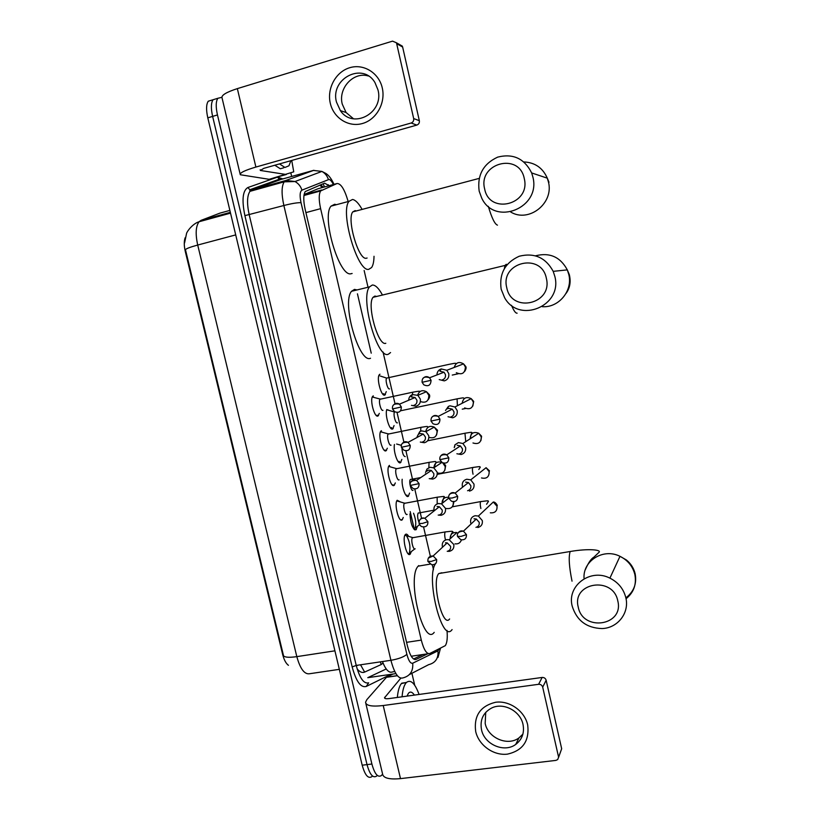 <?xml version="1.0" encoding="UTF-8"?>
<svg xmlns="http://www.w3.org/2000/svg" width="820" height="820" viewBox="0 0 820 820"><rect width="100%" height="100%" fill="white"/><g stroke="black" fill="none" stroke-linecap="round" stroke-linejoin="round"><path stroke-width="1.23" d="M379.322 413.372L377.979 416.006C374.545 418.118 369.553 399.678 372.68 396.357L373.295 395.865M387.337 448.222L386.066 450.754C382.663 453.214 377.692 434.487 380.88 431.135L381.402 430.705M395.322 482.929L394.133 485.368C390.75 488.177 385.8 469.153 389.049 465.78L389.479 465.391M403.266 517.481L402.159 519.849C398.807 523.016 393.877 503.664 397.187 500.272L400.59 502.004M411.189 551.911L410.154 554.187C406.822 557.723 401.923 538.033 405.285 534.62L405.541 534.363C406.474 533.717 407.509 534.384 408.647 536.382M386.281 391.632L384.816 395.076C381.341 397.064 376.195 378.02 379.332 374.699L379.978 374.207M394.071 425.58L392.678 428.942C389.602 431.074 384.631 414.664 386.825 409.508M401.841 459.405L400.508 462.664C397.751 464.889 393.046 450.836 394.44 444.471M409.569 493.086L408.309 496.264C405.797 498.58 401.339 486.28 402.179 479.249M417.267 526.645L416.078 529.74C412.675 529.351 410.635 524.062 409.949 513.873M347.936 200.705C344.451 189.133 340.812 183.403 337.02 183.526L320.63 190.937C318.765 194.176 318.765 200.08 320.62 208.659L421.295 640.102C423.817 649.758 426.636 654.227 429.752 653.509L445.291 645.658C447.095 642.972 447.658 637.888 447.002 630.385M185.146 237.759C183.936 241.183 183.977 245.733 185.279 251.422L282.644 654.401C284.027 659.854 285.965 663.493 288.435 665.317M337.02 183.526L318.17 188.682L304.117 194.524M433.462 569.695L432.335 564.816M430.336 556.185L423.571 526.983M421.562 518.322L414.766 488.986M412.757 480.294L405.931 450.826M403.901 442.093L397.044 412.501M395.014 403.727L383.032 351.995M368.026 287.246L364.141 270.487M371.89 776.632C368.2 779.02 364.972 775.207 362.194 765.203L367.032 764.609C369.81 774.633 373.018 778.447 376.677 776.058C373.018 778.447 369.81 774.633 367.032 764.609L212.626 116.399C210.853 108.414 210.996 102.859 213.056 99.743L216.634 98.656M229.877 210.412L219.934 213.128L201.013 220.375L199.086 221.738C195.754 226.166 195.293 233.936 197.712 245.047C190.353 247.056 186.263 248.583 185.443 249.649L283.556 655.856C284.991 657.425 289.409 657.681 296.819 656.635C300.294 669.13 304.671 674.819 309.929 673.681L339.337 669.345M362.194 765.203L207.798 117.844C206.035 109.87 206.189 104.324 208.26 101.208L213.056 99.743C210.996 102.859 210.853 108.414 212.626 116.399L367.032 764.609L371.89 764.014L217.464 114.943C215.691 106.948 215.824 101.393 217.853 98.287L221.841 97.324M382.571 774.121L381.474 775.495C377.856 777.883 374.658 774.049 371.89 764.014M290.833 172.938L291.664 176.464M371.234 353.174L357.448 293.837M329.127 185.689L324.577 183.157L305.265 191.552C303.328 194.791 303.287 200.695 305.132 209.243L407.448 646.078C409.99 655.713 412.87 660.151 416.099 659.393L427.599 653.827M422.915 654.524L413.577 659.003M402.066 696.795C402.63 690.153 403.942 685.54 406.002 682.947L406.382 682.517C410.656 679.144 414.889 683.121 419.082 694.448M397.351 697.441C397.946 690.809 399.279 686.197 401.359 683.603L406.546 682.363M407.027 696.108L408.432 693.3C410.215 691.25 412.204 691.844 414.387 695.093M527.691 724.921C529.566 740.87 522.832 750.607 507.477 754.133C493.589 755.896 478.777 745.298 475.692 731.522C473.693 715.778 480.315 706.03 495.557 702.268C509.445 700.29 524.605 710.919 527.691 724.921M481.504 729.708C484.353 744.457 504.249 753.108 515.718 744.427C522.145 739.496 524.574 732.834 523.016 724.429C520.372 711.001 503.48 702.156 491.805 707.937C483.236 712.508 479.803 719.765 481.504 729.708M522.893 734.146L518.957 737.908C507.631 746.497 487.982 737.979 485.173 723.414L485.727 712.354M411.917 673.292L414.725 685.274M397.403 675.731L386.445 677.31L366.827 699.675L365.546 702.268C366.038 705.733 371.931 706.819 383.217 705.528L538.617 684.3L542.133 677.453L388.957 698.609C386.128 698.937 384.652 698.671 384.508 697.789L400.795 678.191M386.445 677.31L392.964 674.05M365.822 703.416L382.561 773.926C383.217 778.088 389.203 779.656 400.498 778.621L555.899 760.396L557.713 759.545L561.679 748.762L558.574 757.403M542.133 677.453C544.162 677.371 545.505 678.304 546.151 680.241L542.697 687.15L558.492 756.737M542.697 687.15C542.04 685.171 540.677 684.228 538.617 684.3M546.151 680.241L561.679 748.762M290.905 160.679L288.947 165.784L284.95 167.464L279.487 163.908M283.648 167.833L280.317 168.766L274.803 165.23M617.808 600.947C613.114 575.701 571.622 582.415 578.233 607.046C582.733 631.964 624.204 625.896 617.808 600.947M572.196 606.124C566.692 585.828 590.349 567.952 609.906 578.141C618.331 582.395 623.651 588.965 625.865 597.831C629.596 612.96 617.583 628.212 601.962 628.561C586.618 628.038 576.696 620.555 572.196 606.124M441.847 572.77L438.751 573.569C431.197 581.38 442.626 628.95 449.616 618.957M452.076 629.586L452.066 629.606C441.908 644.704 424.924 574.574 436.055 563.104M434.21 632.343C423.489 647.462 406.484 577.68 418.179 566.159L418.712 565.595M546.366 278.349C541.456 252.078 499.933 262.226 506.76 287.697C511.454 313.619 552.977 304.159 546.366 278.349M501.143 289.152C499.062 273.665 505.079 262.707 519.193 256.25C534.291 252.488 545.628 257.521 553.203 271.348L554.863 276.473C562.715 306.024 519.009 324.033 504.648 297.773L501.143 289.152M376.616 296.461L374.894 296.071L373.038 297.322C366.509 304.722 378.276 346.686 385.82 343.262M390.556 352.559L388.352 354.23C377.415 359.765 359.877 297.803 369.502 286.887L372.341 285.022C375.314 284.94 378.563 288.045 382.079 294.339M370.507 358.268C359.068 363.895 341.417 302.283 351.534 291.284L354.496 289.398L357.007 289.942M524.267 178.545C519.285 151.956 477.763 163.19 484.651 188.928C489.407 215.168 530.94 204.641 524.267 178.545M479.167 191.132C477.055 175.183 483.226 163.846 497.678 157.122C513.105 153.258 524.431 158.526 531.657 172.938L532.897 177.069C541.067 208.013 494.849 226.494 481.74 198.143L479.167 191.132M356.259 210.965L355.121 210.617L352.764 211.888C346.573 219.104 358.442 259.909 366.151 258.269L367.104 258.023M374.022 256.281C373.92 261.549 373.12 265.301 371.603 267.535L368.713 269.349C357.54 272.25 339.849 211.99 348.982 201.33L352.538 199.465C355.378 199.947 358.463 203.073 361.804 208.854M352.128 273.48L350.868 273.788C339.213 276.811 321.389 216.9 330.983 206.158L334.704 204.252L336.323 204.723M413.762 528.92L415.104 528.121C416.345 524.082 415.822 519.111 413.536 513.207M418.805 512.859L418.149 513.105C417.236 515.329 417.503 518.394 418.958 522.299M477.834 527.537C481.278 526.553 482.775 524.236 482.314 520.587L478.388 516.046L475.128 515.718C471.684 516.713 470.198 519.029 470.67 522.678L471.1 523.939M475.948 527.362C478.449 526.645 479.536 524.964 479.198 522.319L476.317 519.009L473.991 518.783M406.054 495.403L406.997 495.157M410.922 479.29L410.318 479.546C408.596 481.34 411.271 491.867 413.044 490.298M469.501 491.108C472.955 490.083 474.442 487.746 473.98 484.077L470.731 479.843L466.795 479.239C463.351 480.264 461.865 482.611 462.336 486.27L462.613 487.172M467.574 490.729C470.075 489.991 471.162 488.289 470.813 485.624L468.435 482.549L465.606 482.109M398.325 461.762L399.34 461.445M456.883 453.747L461.137 454.516C464.591 453.46 466.078 451.092 465.606 447.402L462.91 443.507L458.421 442.595L454.936 444.819L454.239 447.617M459.159 453.942C461.66 453.183 462.746 451.461 462.398 448.776L460.42 445.936L457.181 445.291M401.943 448.509C402.425 453.583 403.522 456.289 405.234 456.627M390.566 428.009L391.652 427.589M388.342 410.01L386.732 409.764M448.027 416.734L452.742 417.78C456.186 416.683 457.673 414.284 457.201 410.574L454.926 406.986L450.006 405.808L448.386 406.412L445.506 410.492M450.713 417.001C453.214 416.211 454.29 414.469 453.952 411.773L452.281 409.149L448.724 408.309L447.546 408.749L448.386 406.412M386.773 409.744L394.563 412.05C392.913 413.813 395.599 424.012 397.403 422.823M382.776 394.123L383.883 393.682M380.295 376.031L386.64 378.092C385.021 379.844 387.716 389.9 389.531 388.895M439.223 379.588L444.307 380.88C447.761 379.752 449.237 377.323 448.765 373.602L446.818 370.281L441.211 368.938C438.772 369.779 437.367 371.501 436.988 374.125M442.226 379.906C444.727 379.086 445.803 377.323 445.455 374.617L444.03 372.198L439.981 371.234L441.211 368.938M408.37 554.012L409.282 553.141C410.697 547.319 409.785 541.548 406.546 535.819M406.443 535.706L405.049 534.958M413.167 537.53L412.429 537.766C410.564 539.693 413.311 550.753 415.156 548.795M447.228 551.296L449.401 551.337C452.794 550.384 454.259 548.108 453.788 544.49L449.165 539.745L446.705 539.642C443.323 540.605 441.867 542.891 442.339 546.489L442.544 547.196M447.392 551.296C449.852 550.599 450.908 548.939 450.569 546.325L447.187 542.871L445.434 542.799M398.376 501.358L396.952 500.61M405.049 503.08L404.362 503.357C402.538 505.263 405.285 516.139 407.15 514.386M438.187 515.073L441.098 515.288C444.481 514.304 445.947 511.987 445.475 508.359L441.549 503.839L438.382 503.541C435 504.546 433.544 506.852 434.026 510.47L434.128 510.88M439.028 515.052C441.488 514.335 442.554 512.654 442.205 510.019L439.335 506.729L437.06 506.524M392.503 485.102L393.016 484.794M390.176 466.764L388.823 466.119M396.9 468.507L396.275 468.794C394.481 470.69 397.239 481.381 399.125 479.843M429.219 478.654L432.745 479.085C436.137 478.07 437.593 475.733 437.121 472.084L433.79 467.83L430.029 467.297L426.994 468.999L425.529 472.484M430.633 478.654C433.093 477.906 434.149 476.215 433.811 473.57L431.361 470.465L428.665 470.085L426.451 471.326L426.994 468.999M425.395 473.857L425.395 474.462M384.518 450.457L385.113 450.047M381.935 432.027L380.654 431.484M388.721 433.79L388.147 434.098C386.394 435.973 389.162 446.5 391.058 445.157M420.322 442.062L424.37 442.738C427.763 441.683 429.219 439.315 428.737 435.656L425.887 431.668L421.634 430.889L419.789 431.627L417.124 436.63M422.208 442.103C424.668 441.334 425.723 439.622 425.375 436.957L423.284 434.057L420.219 433.503L418.887 434.046L419.789 431.627M376.513 415.678L377.159 415.197M373.643 397.146L372.454 396.706M380.511 398.95L379.988 399.258C378.266 401.113 381.054 411.486 382.96 410.328M411.486 405.336L415.955 406.228C419.348 405.141 420.793 402.753 420.311 399.063L417.862 395.353L412.439 394.563C410.031 395.609 408.78 397.495 408.708 400.221M413.741 405.398C416.201 404.608 417.257 402.876 416.898 400.201L415.104 397.495L411.189 396.931L412.439 394.563M382.274 87.945C385.81 102.961 376.441 119.628 362.512 123.492C348.623 127.582 333.617 118.09 330.296 103.269C326.77 88.498 335.759 71.842 349.689 67.732C363.567 63.396 378.942 72.867 382.274 87.945M336.497 102.121L340.372 110.618C352.979 129.785 384.272 112.883 377.979 89.903L374.996 82.656C362.942 61.561 329.845 78.658 336.497 102.121M353.533 118.808L346.091 112.514L342.268 104.13C337.963 88.263 353.533 71.33 368.416 76.014M291.736 160.443L293.734 171.841L269.185 179.313L240.291 174.742C239.522 172.928 244.719 170.365 255.891 167.054L411.138 123.01C413.106 122.231 413.946 120.745 413.669 118.551L419.338 120.694C419.614 122.846 418.774 124.312 416.837 125.081L263.804 168.346L260.37 170.468L286.313 174.527M240.137 174.107L222.066 97.969C221.092 95.345 226.187 92.23 237.349 88.621L392.544 41.143L396.316 42.722L396.675 43.675L413.669 118.551M399.319 44.423L402.292 46.104L402.64 47.047L419.338 120.694M319.943 185.053L322.178 187.585M394.738 671.457L392.329 671.99C388.977 673.21 385.687 669.735 382.448 661.555M282.644 654.401L283.197 654.319M185.279 251.422L185.843 251.268M411.24 656.246L428.614 653.673M406.577 642.337L421.295 640.102M305.921 212.605L320.62 208.659M304.066 194.811L321.737 189.994M357.182 668.976C359.816 672.072 362.296 673.117 364.633 672.092L381.177 664.548L383.042 663.062M235.719 234.899L197.712 245.047L296.819 656.635L334.919 650.824M207.798 117.844L217.464 114.943M201.013 220.375L230.338 212.349M358.022 665.163L357.274 665.491M364.633 672.092L360.544 664.794M381.177 664.548L380.377 661.863M323.141 183.752L324.525 186.95M328.83 185.771L328.297 184.736M333.361 184.531C331.833 181.435 330.398 179.734 329.056 179.426L301.934 190.148C299.884 191.531 299.587 195.713 301.022 202.673L406.884 654.319C408.585 660.776 410.523 663.739 412.706 663.216L437.972 650.844L439.274 648.886M412.706 663.216C413.341 671.191 410.051 676.1 402.835 677.935C398.356 679.165 394.379 673.292 390.925 660.305L283.874 205.512C281.393 194.104 281.506 186.212 284.202 181.835L285.954 180.441L313.896 170.293M281.629 179.262L313.394 170.416L321.911 171.421C325.099 173.204 327.252 175.9 328.369 179.498M390.925 674.337L366.232 686.463C360.8 687.939 356.116 681.43 352.169 666.937L244.893 215.639C241.664 199.957 242.669 190.588 247.896 187.513L277.519 177.13L282.869 178.914M406.884 654.319C403.942 656.943 398.622 658.931 390.925 660.305L356.228 665.43C359.713 678.294 363.854 684.095 368.662 682.824L366.232 686.463M437.972 650.844C438.567 658.316 435.471 662.919 428.675 664.651L409.426 674.553M334.006 184.357C331.577 178.955 328.851 175.316 325.837 173.43L321.911 171.421L295.015 181.527L285.954 180.441L251.842 189.912L249.957 191.347C247.025 195.754 246.789 203.616 249.239 214.912L356.228 665.43L352.169 666.937M277.519 177.13L279.302 179.211L281.219 179.375L251.842 189.912L249.803 189.738L247.896 187.513M301.022 202.673C297.353 202.571 291.633 203.514 283.874 205.512L244.893 215.639M414.356 529.535L410.195 511.598M282.08 179.139L279.302 179.211L249.803 189.738L249.957 191.347L284.202 181.835L295.015 181.527C298.418 183.434 300.725 186.304 301.934 190.148M395.916 673.62L367.78 677.679L386.22 668.966M414.879 659.577L416.099 659.393M383.217 705.528L400.498 778.621M384.805 697.184L385.113 698.486M386.609 677.176L397.321 675.639M626.049 598.743C633.696 592.573 636.648 584.547 634.895 574.676C632.825 566.384 627.853 560.265 619.981 556.319C603.253 547.76 582.343 561.054 584.086 578.766M572.524 551.122L570.177 551.501C568.465 556.831 569.09 566.712 572.032 581.165M542.235 306.68C558.543 308.012 572.934 290.915 568.844 274.659L567.307 269.882C560.316 256.937 549.749 252.232 535.603 255.789M511.495 305.306C513.771 310.78 515.647 313.404 517.133 313.168M507.119 264.604L506.217 264.306L505.017 265.424L504.382 268.468M510.706 212.011C528.767 223.112 554.084 203.329 548.457 182.009L547.299 178.165C542.748 167.874 534.968 162.473 523.939 161.95M488.32 206.332C491.764 217.956 494.808 224.229 497.463 225.151M457.56 536.516L460.809 539.693C464.694 540.247 466.58 538.555 466.447 534.63L463.443 531.165C461.014 530.448 459.19 531.134 457.949 533.246M466.447 534.63L460.963 536.434L457.519 536.362C456.73 533.154 458.708 531.422 463.443 531.165L476.317 519.009M481.36 501.461L480.643 501.594C480.059 502.875 480.13 505.171 480.858 508.482M490.319 512.818C495.013 513.187 497.248 511.014 497.033 506.299L493.312 502.004L478.388 516.046M448.755 498.222L451.482 501.225C455.623 502.209 457.683 500.569 457.662 496.305L455.172 493.076C452.65 492.041 450.672 492.625 449.237 494.839M457.662 496.305L452.138 498.017L448.724 498.099C448.273 494.357 450.426 492.687 455.172 493.076L468.435 482.549M473.54 467.349L472.812 467.482C472.248 468.732 472.32 470.977 473.037 474.216M481.483 477.947C486.649 479.054 489.202 476.963 489.171 471.684L486.096 467.697L470.731 479.843M439.92 459.764L442.216 462.582C446.541 463.956 448.745 462.357 448.827 457.806L446.767 454.833C444.204 453.501 442.113 453.983 440.483 456.258M448.827 457.806L439.889 459.661C439.356 455.817 441.642 454.208 446.767 454.833L460.42 445.936M465.688 433.093L464.96 433.237L465.739 441.662M472.976 442.974C478.388 444.624 481.155 442.615 481.278 436.937L478.716 433.247C473.417 431.361 470.557 433.216 470.137 438.813M431.033 421.131L433.011 423.776C437.46 425.488 439.776 423.95 439.961 419.143L438.218 416.396C435.686 414.838 433.513 415.197 431.72 417.482M439.961 419.143L431.023 421.06C430.777 416.55 433.185 414.992 438.218 416.396L452.281 409.149M457.806 398.704L457.068 398.858L457.416 405.705M464.612 407.899C470.188 409.99 473.099 408.032 473.345 402.046L471.192 398.643C466.19 396.347 463.167 397.895 462.142 403.286M422.115 382.325L423.837 384.826C428.368 386.835 430.777 385.328 431.053 380.306L429.567 377.774C427.087 376.021 424.873 376.267 422.925 378.522M431.053 380.306L422.105 382.294C421.859 377.579 424.34 376.072 429.567 377.774L444.03 372.198M449.883 364.172L449.155 364.326C457.181 362.747 455.192 363.321 455.797 363.629M456.32 372.7C461.988 375.17 465.022 373.274 465.391 367.011L463.546 363.875C458.985 361.282 455.869 362.471 454.208 367.452M427.896 561.454L431.679 564.713C435.225 564.888 436.886 563.176 436.66 559.588L433.134 555.97L428.337 558.102M436.66 559.588L431.156 561.444L427.856 561.3C427.691 557.672 429.454 555.888 433.134 555.97L447.187 542.871M446.059 531.79L445.209 531.934C444.512 533.297 444.532 535.685 445.28 539.088L445.537 539.99M455.008 543.834C458.247 544.224 460.379 542.901 461.414 539.857M449.165 539.745L456.904 532.549C452.384 532.17 450.139 534.261 450.17 538.812M419.112 523.58C420.188 525.671 421.275 526.717 422.372 526.747C426.195 527.28 428.04 525.589 427.896 521.684L424.893 518.25C422.618 517.563 420.865 518.199 419.635 520.136M427.896 521.684L422.351 523.447L419.082 523.457C418.876 519.644 420.814 517.912 424.893 518.25L439.335 506.729M438.013 497.063L437.152 497.217L437.173 503.921M446.203 508.492C451.133 509.138 453.511 506.955 453.327 501.932L453.265 501.686M448.612 497.268C444.286 497.033 442.103 499.093 442.041 503.449M410.297 485.542L413.095 488.577C417.144 489.468 419.143 487.818 419.082 483.626L416.539 480.376C414.192 479.444 412.316 479.977 410.902 481.986M419.082 483.626L410.266 485.44C409.549 482.027 411.64 480.335 416.539 480.376L431.361 470.465M429.926 462.193L429.065 462.357L428.839 467.666M437.47 472.966C442.687 474.073 445.27 471.93 445.198 466.549L442.697 462.839M441.744 462.306C436.988 461.137 434.364 462.992 433.882 467.871M401.431 447.341L403.87 450.221C408.083 451.451 410.205 449.842 410.236 445.393L408.063 442.359C405.695 441.18 403.727 441.611 402.148 443.651M410.236 445.393L401.41 447.269C400.662 443.661 402.876 442.021 408.063 442.359L423.284 434.057M421.808 427.179L420.947 427.353L420.557 431.228M428.891 437.316C434.292 438.792 437.009 436.681 437.039 431.012L434.262 427.128C429.721 425.375 426.871 426.851 425.713 431.566M392.534 408.975L394.676 411.712C399.002 413.249 401.236 411.671 401.349 406.986L399.473 404.157C397.126 402.784 395.096 403.112 393.374 405.141M401.349 406.986L392.524 408.924C391.96 404.875 394.276 403.286 399.473 404.157L415.104 397.495M413.659 392.021L412.788 392.196L412.347 394.604M420.383 401.564C425.908 403.317 428.727 401.236 428.85 395.332L426.461 391.714C422.228 389.643 419.276 390.802 417.616 395.178M237.349 88.621L255.891 167.054M402.64 47.047L396.675 43.675M260.196 169.74L260.37 170.468M268.991 179.334L286.118 174.547M416.837 125.081L411.138 123.01M320.681 184.777L323.408 187.247M303.954 195.488L320.63 190.937M416.324 529.505L414.715 529.792M408.637 495.956L407.017 496.264M400.918 462.295L399.289 462.623M393.18 428.511L391.55 428.85L391.273 427.65M385.41 394.615L383.77 394.963M410.359 553.971L408.719 554.258M402.446 519.562L400.795 519.87M394.512 485.02L392.841 485.337M386.538 450.344L384.867 450.682M378.543 415.545L376.862 415.904M184.572 242.956L186.55 233.474C186.95 231.527 192.577 223.706 199.086 221.738L230.522 213.149M358.883 665.04L357.038 665.307M437.982 657.445L440.494 648.292M217.853 98.287L213.056 99.743M415.033 529.935L414.705 528.541M407.232 496.377L406.925 495.034M399.412 462.685L399.114 461.404M383.668 394.902L383.473 394.041M379.219 375.734L379.076 375.109M278.738 182.44L279.681 183.085M406.382 682.517L401.738 683.173M515.718 744.427L518.957 737.908M397.382 675.7L386.486 677.269M625.875 597.862C633.86 591.702 636.955 583.666 635.151 573.754C633.809 568.229 630.887 563.627 626.367 559.947L619.981 556.319L609.906 578.141M430.008 564.139L418.179 566.159M438.751 573.569L570.177 551.501C588.698 548.344 601.132 549.841 599.184 552.147L593.834 557.221C591.169 558.656 588.329 562.817 585.316 569.695M565.974 293.519C569.951 288.148 571.058 281.844 569.316 274.618L567.307 269.882L553.203 271.348M369.502 286.887L351.534 291.284M373.038 297.322L506.78 265.014M548.98 182.245L547.299 178.165L531.657 172.938M348.982 201.33L330.983 206.158M352.764 211.888L479.157 178.401M414.848 528.521L413.618 528.736M419.573 524.656L415.104 528.121M497.32 505.417C496.028 503.09 494.696 501.953 493.312 502.004M486.567 504.259L488.484 501.389C486.598 501.194 492.051 500.128 480.643 501.594L452.24 506.821M418.149 513.105L433.964 510.183M489.478 470.885L486.096 467.697M478.808 469.532L480.305 467.133C478.777 466.857 482.754 465.996 472.812 467.482L437.214 474.36M410.318 479.546L420.814 477.527M480.889 440.658L481.596 436.219L478.716 433.247L462.91 443.507M470.321 438.69C470.936 434.815 471.531 432.837 472.125 432.755C470.998 432.427 473.663 431.761 464.96 433.237L427.589 440.791M454.659 446.9L454.936 444.819M401.38 445.352L396.613 444.03M472.832 406.054L473.683 401.4L471.192 398.643L454.926 406.986M463.966 398.253C463.003 397.874 464.94 397.403 457.068 398.858L400.611 410.769M465.647 408.493L462.254 409.149M464.704 371.368C466.098 369.215 466.436 367.575 465.739 366.448L463.546 363.875L446.818 370.281M386.64 378.092L449.155 364.326M458.247 373.776L452.25 375.078M409.006 553.582L408.083 553.736M412.614 537.592L404.906 535.234M414.735 548.959L409.282 553.141M461.588 539.888L461.199 540.534M412.429 537.766L445.209 531.934C454.054 530.786 452.086 531.391 452.988 531.883C451.379 533.195 450.508 535.429 450.395 538.596M404.547 503.172L396.808 500.897M453.962 501.676L453.05 505.479M448.714 498.15L441.549 503.839M404.362 503.357L437.152 497.217C447.238 495.823 442.954 496.725 444.542 497.002C443.917 496.93 443.169 499.021 442.277 503.265M443.794 463.197L445.66 465.657L444.829 470.311M441.918 462.418L433.79 467.83M396.46 468.62L388.68 466.406M396.275 468.794L429.065 462.357C437.921 460.963 434.866 461.67 436.107 462.008L434.118 467.605M425.887 431.668L434.262 427.128L437.521 430.223L436.558 435.051M388.332 433.913L380.511 431.771M388.147 434.098L420.947 427.353C429.352 425.898 427.046 426.625 427.691 426.892M417.862 395.353L426.461 391.714L429.352 394.645C430.069 395.957 429.69 397.638 428.204 399.699M380.172 399.073L372.311 396.993M379.988 399.258L412.788 392.196C418.548 391.119 420.711 390.935 419.276 391.632M340.372 110.618L346.091 112.514M402.292 46.104L396.316 42.722"/></g></svg>
